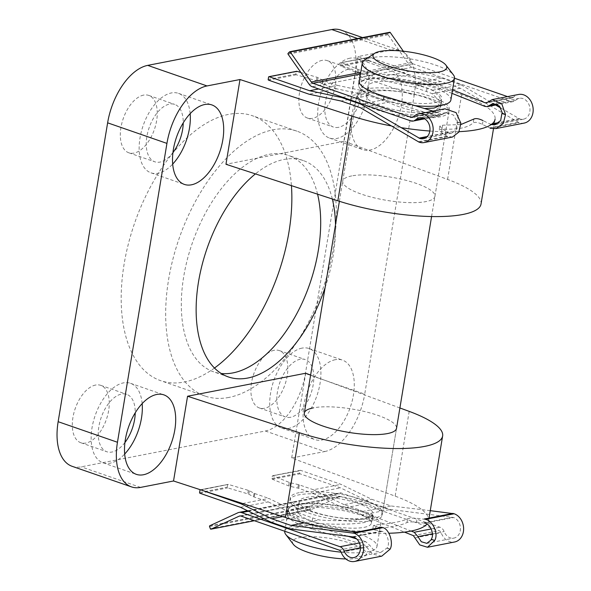 <?xml version="1.0" encoding="UTF-8"?>
<svg xmlns="http://www.w3.org/2000/svg" width="591" height="591" viewBox="0 0 591 591"><rect width="100%" height="100%" fill="white"/><g stroke="black" fill="none" stroke-linecap="round" stroke-linejoin="round"><path stroke-width="0.44" stroke-dasharray="2.96 2.22" d="M452.558 89.891L440.842 85.252L440.265 88.731A48.595 12.271 9.4 0 0 367.875 78.943A48.595 12.271 9.4 0 0 358.478 84.373A48.595 12.271 9.4 0 0 383.722 99.739L436.483 115.836L410.701 120.859M440.842 85.252A48.595 12.271 9.4 0 0 368.452 75.463A48.595 12.271 9.4 0 0 359.52 79.689M524.18 123.083A14.576 11.672 79 0 1 519.09 122.692L460.337 88.222L441.056 81.536L413.272 86.951L426.525 91.539A37.964 9.589 -170.6 0 1 432.095 93.718L438.95 100.248L440.96 106.299L433.432 111.692C424.537 114.041 402.183 109.35 388.353 102.236L360.333 107.688M441.056 81.536L409.061 74.739L368.585 60.71A0.606 0.488 79 0 1 368.193 59.964L368.577 57.645A0.606 0.488 79 0 1 369.161 57.231L409.637 71.26L441.632 78.056L413.848 83.471L427.101 88.059A37.964 9.589 -170.6 0 1 432.671 90.238L439.534 96.71L441.558 102.708L439.874 105.597M433.011 111.123L438.101 112.334L444.912 108.81M403.343 51.21L411.27 62.535A3.642 2.918 -101 0 0 412.865 63.791L454.486 78.226M507.543 96.614L510.979 97.803A3.642 2.918 -101 0 0 512.249 97.899A3.642 2.918 -101 0 0 513.52 97.212A14.576 11.672 79 0 1 518.602 94.464M452.484 137.038L446.892 136.166L441.455 132.487L439.187 129.917L441.965 128.986C457.412 129.887 467.836 127.833 473.236 122.817C475.29 121.872 478.348 122.411 482.426 124.428L490.323 128.291L519.09 122.692M460.869 124.546L442.593 125.211L439.807 126.142L442.09 128.69L448.48 132.783L451.856 133.138L456.717 129.089L457.907 122.049L457.264 122.174L453.511 115.038L445.777 112.659L439.231 115.991L436.483 115.836M491.187 124.59L483.054 120.63L482.426 124.428M500.895 108.109L519.711 118.917A10.631 8.51 -101 0 0 523.419 119.205A10.631 8.51 -101 0 0 529.75 107.148A10.631 8.51 -101 0 0 519.363 98.335A10.631 8.51 -101 0 0 515.736 100.263A7.291 5.836 79 0 1 513.247 101.586A7.291 5.836 79 0 1 510.705 101.386L412.289 67.271A7.291 5.836 79 0 1 409.105 64.766L388.073 34.714A0.606 0.488 79 0 1 388.102 33.864L389.543 32.387L289.546 51.853M451.982 93.371L440.265 88.731M457.907 122.049L460.81 123.216M442.09 128.69L441.455 132.487M446.892 136.166L418.022 141.788M460.337 88.222L432.095 93.718M518.026 122.322L489.156 127.944M518.957 118.658L499.166 122.514M492.111 123.888L490.124 124.273M441.632 78.056L460.914 84.742L495.613 105.021M460.914 84.742L432.671 90.238M362.039 103.986L388.93 98.756L424.486 108.522M447.801 132.51L427.286 136.506M388.353 102.236A37.964 9.589 -170.6 0 1 383.042 100.625L368.666 95.631L341.051 101.009M409.061 74.739L381.276 80.147L413.272 86.951M368.666 95.631L336.715 88.82L309.056 94.205M368.193 59.964L340.519 65.35L340.852 66.103L357.237 72.782A3.036 0.768 9.4 0 0 358.427 73.151L366.339 75.027A3.036 0.768 -170.6 0 1 367.218 75.279L381.276 80.147M336.715 88.82L322.701 83.952A3.036 0.768 -170.6 0 1 321.992 83.649L317.411 81.144A3.036 0.768 9.4 0 0 316.355 80.731L296.305 74.776L295.869 74.038L296.254 71.718L296.881 71.297M340.519 65.35L341.428 62.624L368.577 57.645M409.637 71.26L381.852 76.667L367.794 71.799A3.036 0.768 9.4 0 0 366.915 71.548L359.003 69.672A3.036 0.768 -170.6 0 1 357.814 69.302L341.428 62.624L369.161 57.231M300.878 72.486L316.931 77.251A3.036 0.768 -170.6 0 1 317.988 77.665L322.568 80.169A3.036 0.768 9.4 0 0 323.277 80.472L337.291 85.34L318.697 88.96M413.848 83.471L381.852 76.667M337.291 85.34L369.242 92.152L342.765 97.308M388.93 98.756A37.964 9.589 -170.6 0 1 383.618 97.146L369.242 92.152M383.042 100.625L383.618 97.146M384.298 96.259L383.722 99.739M457.264 122.174L460.81 123.26M142.158 403.609A42.057 22.842 109.1 0 0 130.515 383.308A42.057 22.842 109.1 0 0 123.386 382.894A42.057 22.842 109.1 0 0 93.312 421.693A42.057 22.842 109.1 0 0 102.967 462.775A42.057 22.842 109.1 0 0 110.096 463.189A42.057 22.842 109.1 0 0 124.679 454.036M190.162 113.664A42.057 22.842 109.1 0 0 178.512 93.363A42.057 22.842 109.1 0 0 171.383 92.95A42.057 22.842 109.1 0 0 141.308 131.749A42.057 22.842 109.1 0 0 150.964 172.831A42.057 22.842 109.1 0 0 158.093 173.244A42.057 22.842 109.1 0 0 172.683 164.091M335.326 359.697A42.057 22.842 109.1 0 0 305.252 398.497A42.057 22.842 109.1 0 0 314.907 439.578A42.057 22.842 109.1 0 0 322.036 439.992A42.057 22.842 109.1 0 0 352.11 401.193A42.057 22.842 109.1 0 0 342.455 360.111A42.057 22.842 109.1 0 0 335.326 359.697M301.964 348.136A42.057 22.842 109.1 0 0 271.89 386.928A42.057 22.842 109.1 0 0 281.545 428.017A42.057 22.842 109.1 0 0 288.674 428.423A42.057 22.842 109.1 0 0 318.741 389.632A42.057 22.842 109.1 0 0 309.093 348.542A42.057 22.842 109.1 0 0 301.964 348.136M383.323 69.753A42.057 22.842 109.1 0 0 353.255 108.552A42.057 22.842 109.1 0 0 362.904 149.634A42.057 22.842 109.1 0 0 370.032 150.048A42.057 22.842 109.1 0 0 400.107 111.248A42.057 22.842 109.1 0 0 390.452 70.166A42.057 22.842 109.1 0 0 383.323 69.753M349.961 58.191A42.057 22.842 109.1 0 0 319.886 96.983A42.057 22.842 109.1 0 0 329.542 138.072A42.057 22.842 109.1 0 0 336.671 138.479A42.057 22.842 109.1 0 0 366.745 99.687A42.057 22.842 109.1 0 0 357.09 58.598A42.057 22.842 109.1 0 0 349.961 58.191M365.785 91.154A46.726 11.798 9.4 0 0 356.757 96.37A46.726 11.798 9.4 0 0 387.482 112.888A46.726 11.798 9.4 0 0 439.926 116.855A46.726 11.798 9.4 0 0 448.961 111.64A46.726 11.798 9.4 0 0 418.236 95.121A46.726 11.798 9.4 0 0 365.785 91.154M351.756 175.911A46.726 11.798 9.4 0 0 342.728 181.127A46.726 11.798 9.4 0 0 373.446 197.645A46.726 11.798 9.4 0 0 425.897 201.605A46.726 11.798 9.4 0 0 434.924 196.389A46.726 11.798 9.4 0 0 404.207 179.871A46.726 11.798 9.4 0 0 351.756 175.911M391.131 125.89A93.459 23.596 9.4 0 0 400.934 127.597M429.842 131.032A93.459 23.596 9.4 0 0 459.067 131.653M299.327 492.621A46.726 11.798 9.4 0 0 290.292 497.836A46.726 11.798 9.4 0 0 321.016 514.355A46.726 11.798 9.4 0 0 373.468 518.314A46.726 11.798 9.4 0 0 382.495 513.099A46.726 11.798 9.4 0 0 351.771 496.58A46.726 11.798 9.4 0 0 299.327 492.621M214.474 368.038A140.185 76.143 -70.9 0 1 184.362 382.015A140.185 76.143 -70.9 0 1 160.604 380.648A140.185 76.143 -70.9 0 1 128.424 243.699A140.185 76.143 -70.9 0 1 228.673 114.373A140.185 76.143 -70.9 0 1 252.431 115.747A140.185 76.143 -70.9 0 1 291.429 185.64M228.85 397.44A140.185 76.143 -70.9 0 1 205.092 396.066A140.185 76.143 -70.9 0 1 172.912 259.117A140.185 76.143 -70.9 0 1 273.16 129.798A140.185 76.143 -70.9 0 1 296.918 131.165A140.185 76.143 -70.9 0 1 329.091 268.115A140.185 76.143 -70.9 0 1 228.85 397.44M317.574 194.173A114.484 62.188 109.1 0 0 288.497 155.448A114.484 62.188 109.1 0 0 269.097 154.332A114.484 62.188 109.1 0 0 187.229 259.944A114.484 62.188 109.1 0 0 213.506 371.783A114.484 62.188 109.1 0 0 221.219 373.49M332.319 198.982A114.484 62.188 109.1 0 0 303.323 160.589A114.484 62.188 109.1 0 0 283.924 159.467A114.484 62.188 109.1 0 0 255.423 173.887M338.517 127.331A30.37 16.496 -70.9 0 1 333.368 127.035A30.37 16.496 -70.9 0 1 326.395 97.36A30.37 16.496 -70.9 0 1 348.114 69.339A30.37 16.496 -70.9 0 1 353.263 69.635A30.37 16.496 -70.9 0 1 360.237 99.31A30.37 16.496 -70.9 0 1 338.517 127.331M322.169 60.348A30.37 16.496 109.1 0 0 300.45 88.362A30.37 16.496 109.1 0 0 307.423 118.037A30.37 16.496 109.1 0 0 312.565 118.333A30.37 16.496 109.1 0 0 334.292 90.312A30.37 16.496 109.1 0 0 327.318 60.644A30.37 16.496 109.1 0 0 322.169 60.348M290.521 417.276A30.37 16.496 -70.9 0 1 285.372 416.98A30.37 16.496 -70.9 0 1 278.398 387.304A30.37 16.496 -70.9 0 1 300.117 359.284A30.37 16.496 -70.9 0 1 305.266 359.579A30.37 16.496 -70.9 0 1 312.24 389.255A30.37 16.496 -70.9 0 1 290.521 417.276M274.165 350.293A30.37 16.496 109.1 0 0 252.446 378.306A30.37 16.496 109.1 0 0 259.419 407.982A30.37 16.496 109.1 0 0 264.569 408.278A30.37 16.496 109.1 0 0 286.288 380.257A30.37 16.496 109.1 0 0 279.314 350.589A30.37 16.496 109.1 0 0 274.165 350.293M172.934 152.567A30.37 16.496 -70.9 0 1 159.939 162.089A30.37 16.496 -70.9 0 1 154.79 161.794A30.37 16.496 -70.9 0 1 147.816 132.125A30.37 16.496 -70.9 0 1 169.536 104.105A30.37 16.496 -70.9 0 1 174.685 104.4A30.37 16.496 -70.9 0 1 183.225 122.884M143.591 95.107A30.37 16.496 109.1 0 0 121.872 123.127A30.37 16.496 109.1 0 0 128.845 152.803A30.37 16.496 109.1 0 0 133.987 153.099A30.37 16.496 109.1 0 0 155.706 125.078A30.37 16.496 109.1 0 0 148.74 95.402A30.37 16.496 109.1 0 0 143.591 95.107M124.937 442.511A30.37 16.496 -70.9 0 1 111.935 452.034A30.37 16.496 -70.9 0 1 106.794 451.738A30.37 16.496 -70.9 0 1 99.82 422.07A30.37 16.496 -70.9 0 1 121.539 394.049A30.37 16.496 -70.9 0 1 126.688 394.345A30.37 16.496 -70.9 0 1 135.228 412.828M95.587 385.051A30.37 16.496 109.1 0 0 73.868 413.072A30.37 16.496 109.1 0 0 80.841 442.748A30.37 16.496 109.1 0 0 85.991 443.043A30.37 16.496 109.1 0 0 107.71 415.022A30.37 16.496 109.1 0 0 100.736 385.347A30.37 16.496 109.1 0 0 95.587 385.051M325.094 287.647A114.484 62.188 109.1 0 0 335.503 224.772M340.896 30.075A53.737 29.188 -70.9 0 1 354.888 74.695L305.414 373.564A53.737 29.188 -70.9 0 1 265.322 431.009L81.255 466.846A53.737 29.188 -70.9 0 1 72.146 466.321M265.322 431.009L324.636 451.568L291.666 457.988L395.157 496.137A93.459 23.596 9.4 0 1 428.593 520.73A93.459 23.596 9.4 0 1 426.931 524.099M357.489 531.996A93.459 23.596 9.4 0 0 388.908 533.245M493.478 128.794L495.059 119.271A93.459 23.596 9.4 0 0 461.623 94.671L358.131 56.529L391.102 50.109L357.651 38.518M354.888 74.695L414.202 95.254L364.721 394.123L305.414 373.564M305.702 373.239L291.666 457.988M324.636 451.568A53.737 29.188 109.1 0 0 364.721 394.123M414.202 95.254A53.737 29.188 109.1 0 0 400.203 50.634A53.737 29.188 109.1 0 0 391.102 50.109M481.03 204.021A93.459 23.596 9.4 0 0 447.594 179.428L344.102 141.279L358.131 56.529M344.102 141.279L225.961 164.276M399.9 407.96L310.622 375.049M382.126 515.33A46.726 11.798 9.4 0 0 351.401 498.811A46.726 11.798 9.4 0 0 298.957 494.844A46.726 11.798 9.4 0 0 289.922 500.067A46.726 11.798 9.4 0 0 320.647 516.586A46.726 11.798 9.4 0 0 373.098 520.545A46.726 11.798 9.4 0 0 382.126 515.33L396.524 428.349A46.726 11.798 9.4 0 0 365.807 411.831A46.726 11.798 9.4 0 0 313.356 407.864M293.372 544.377A37.381 9.441 -170.6 0 1 299.726 537.566A37.381 9.441 -170.6 0 1 346.156 541.925A37.381 9.441 -170.6 0 1 364.581 556.168A37.381 9.441 -170.6 0 1 359.033 558.126A37.381 9.441 -170.6 0 1 345.831 558.946M341.147 552.164A46.726 11.798 9.4 0 0 367.927 551.772A46.726 11.798 9.4 0 0 374.857 549.327A46.726 11.798 9.4 0 0 376.955 546.557A46.726 11.798 9.4 0 0 346.237 530.038A46.726 11.798 9.4 0 0 293.786 526.071A46.726 11.798 9.4 0 0 284.759 531.287M364.396 60.149A46.726 11.798 -170.6 0 1 371.325 57.704A46.726 11.798 -170.6 0 1 417.911 60.334A46.726 11.798 -170.6 0 1 453.4 74.88M450.874 100.042A46.726 11.798 9.4 0 0 420.157 83.523A46.726 11.798 9.4 0 0 367.705 79.556A46.726 11.798 9.4 0 0 358.678 84.779A46.726 11.798 9.4 0 0 415.052 105.649M432.878 112.054A37.381 9.441 9.4 0 0 440.103 107.88A37.381 9.441 9.4 0 0 415.525 94.663A37.381 9.441 9.4 0 0 373.571 91.494A37.381 9.441 9.4 0 0 366.346 95.668A37.381 9.441 9.4 0 0 390.924 108.884A37.381 9.441 9.4 0 0 432.878 112.054M434.429 102.686A37.381 9.441 9.4 0 0 441.654 98.512A37.381 9.441 9.4 0 0 417.076 85.296A37.381 9.441 9.4 0 0 375.122 82.127A37.381 9.441 9.4 0 0 367.898 86.301A37.381 9.441 9.4 0 0 392.476 99.517A37.381 9.441 9.4 0 0 434.429 102.686M440.295 114.624A46.726 11.798 9.4 0 0 449.33 109.409A46.726 11.798 9.4 0 0 418.605 92.89A46.726 11.798 9.4 0 0 366.154 88.923A46.726 11.798 9.4 0 0 357.127 94.146A46.726 11.798 9.4 0 0 387.851 110.657A46.726 11.798 9.4 0 0 440.295 114.624M364.13 527.342A37.381 9.441 9.4 0 0 371.355 523.168A37.381 9.441 9.4 0 0 346.777 509.959A37.381 9.441 9.4 0 0 304.823 506.783A37.381 9.441 9.4 0 0 297.598 510.956A37.381 9.441 9.4 0 0 322.176 524.173A37.381 9.441 9.4 0 0 364.13 527.342M365.681 517.975A37.381 9.441 9.4 0 0 372.906 513.801A37.381 9.441 9.4 0 0 348.328 500.592A37.381 9.441 9.4 0 0 306.367 497.415A37.381 9.441 9.4 0 0 299.142 501.589A37.381 9.441 9.4 0 0 323.72 514.805A37.381 9.441 9.4 0 0 365.681 517.975M371.547 529.913A46.726 11.798 9.4 0 0 380.574 524.697A46.726 11.798 9.4 0 0 349.85 508.179A46.726 11.798 9.4 0 0 297.406 504.212A46.726 11.798 9.4 0 0 288.371 509.435A46.726 11.798 9.4 0 0 319.096 525.953A46.726 11.798 9.4 0 0 371.547 529.913M381.742 556.168L372.618 554.085L364.869 545.072L312.432 529.078L313.008 525.598A48.595 12.271 -170.6 0 1 287.773 510.232A48.595 12.271 -170.6 0 1 297.162 504.803A48.595 12.271 -170.6 0 1 369.56 514.591L411.137 531.05M312.432 529.078A48.595 12.271 -170.6 0 1 287.196 513.712A48.595 12.271 -170.6 0 1 296.586 508.282A48.595 12.271 -170.6 0 1 368.983 518.071L404.503 532.129M282.683 516.608L299.474 513.335L312.728 517.93A37.964 9.589 9.4 0 0 319.206 519.932C333.989 521.277 357.223 520.649 366.058 518.662L373.202 515.581L370.564 513.32L362.948 511.414L390.969 505.962L371.695 499.277L341.044 484.361L300.56 470.333A0.606 0.488 -101 0 0 299.984 470.739L299.6 473.059A0.606 0.488 -101 0 0 299.984 473.812L340.468 487.841L371.118 502.756L390.392 509.442L453.511 517.524A10.631 8.51 79 0 1 460.433 528.339A10.631 8.51 79 0 1 453.866 538.106A10.631 8.51 79 0 1 444.129 531.545A7.291 5.836 -101 0 0 439.992 527.246L341.576 493.13A7.291 5.836 -101 0 0 339.035 492.938A7.291 5.836 -101 0 0 337.956 493.286L309.802 506.28A0.606 0.488 -101 0 0 309.558 507.056L310.378 509.324A0.606 0.488 -101 0 0 311.036 509.686L339.19 496.684A3.642 2.918 79 0 1 339.729 496.514A3.642 2.918 79 0 1 341 496.61L439.113 530.622A3.642 2.918 79 0 1 441.196 532.816A14.576 11.672 -101 0 0 454.619 541.984M271.114 522.222L298.898 516.815L312.151 521.41A37.964 9.589 9.4 0 0 318.63 523.412C333.398 524.83 356.624 524.276 365.46 522.281L372.611 519.171L369.981 516.859L362.372 514.894L390.392 509.442M431.157 539.354L431.659 539.502M359.402 542.937L365.77 541.696L370.284 545.921L374.339 550.871L380.877 552.319L387.201 547.909C390.341 543.343 387.061 532.343 382.281 531.39L375.307 530.127L375.935 526.33L382.902 527.623M365.77 541.696L356.639 538.911M347.22 536.037L313.008 525.598M425.365 519.356L417.12 518.344C412.791 517.982 409.615 518.108 407.605 518.728C402.508 521.41 392.01 523.441 376.135 524.823L373.364 525.532L375.935 526.33M375.307 530.127L372.736 529.307L375.507 528.598C391.382 527.246 401.873 525.214 406.985 522.503C408.994 521.875 412.163 521.757 416.492 522.149L417.12 518.344M416.492 522.149L424.744 523.124L453.511 517.524M390.163 549.105L387.201 547.909M430.263 510.661L390.969 505.962M304.136 522.865L319.206 519.932M352.761 536.731L381.594 531.117M290.388 528.908L318.63 523.412M423.917 522.88L452.758 517.265M362.948 511.414A37.964 9.589 9.4 0 0 358.508 509.641L344.08 504.655L371.695 499.277M242.598 503.525L268.824 498.42L299.474 513.335M344.08 504.655L313.385 489.747L341.044 484.361M199.98 490.212L228.289 484.398L248.353 490.36A3.036 0.768 -170.6 0 1 249.387 490.759L254.086 493.256A3.036 0.768 9.4 0 0 254.773 493.551L268.824 498.42M200.977 489.939L200.556 489.799A0.606 0.488 -101 0 0 200.467 489.776M313.385 489.747L299.327 484.886A3.036 0.768 9.4 0 0 298.403 484.62L290.44 482.781A3.036 0.768 -170.6 0 1 289.198 482.396L272.835 475.725L272.303 476.132L271.919 478.451L272.259 479.205L288.622 485.876A3.036 0.768 9.4 0 0 289.863 486.26L297.827 488.1A3.036 0.768 -170.6 0 1 298.75 488.365L312.809 493.226L340.468 487.841M300.56 470.333L272.835 475.725L299.984 470.739M240.463 507.307L268.248 501.899L254.196 497.024A3.036 0.768 -170.6 0 1 253.509 496.736L248.811 494.239A3.036 0.768 9.4 0 0 247.777 493.84L227.712 487.878L227.276 487.139L227.661 484.819L228.289 484.398L200.556 489.799M298.898 516.815L268.248 501.899M312.809 493.226L343.504 508.134L371.118 502.756M362.372 514.894A37.964 9.589 9.4 0 0 357.932 513.121L343.504 508.134M358.508 509.641L357.932 513.121M368.983 518.071L369.56 514.591M431.807 539.228L434.806 540.418M390.104 549.12L386.551 548.034M426.525 91.539L427.101 88.059M510.979 97.803L487.449 102.383M412.865 63.791L360.458 73.993M436.727 112.26L413.39 116.804M439.468 111.633L413.515 116.678M513.52 97.212L487.575 102.265M447.86 136.558L419.085 142.158M441.891 114.639L423.437 118.23M448.48 132.783L426.754 137.016M519.711 118.917L498.597 123.031M491.409 124.428L490.944 124.524M515.736 100.263L496.691 103.972M510.705 101.386L484.923 106.41M412.289 67.271L312.284 86.744M368.585 60.71L340.852 66.103M296.305 74.776L268.58 80.177M295.869 74.038L268.188 79.43M296.254 71.718L268.573 77.111M411.27 62.535L360.732 72.375M409.105 64.766L309.1 84.232M388.073 34.714L288.068 54.18M388.102 33.864L288.098 53.338M316.355 80.731L316.931 77.251M317.411 81.144L317.988 77.665M357.237 72.782L357.814 69.302M358.427 73.151L359.003 69.672M366.339 75.027L366.915 71.548M367.218 75.279L367.794 71.799M322.701 83.952L323.277 80.472M321.992 83.649L322.568 80.169M442.593 125.211L441.965 128.986M473.856 119.05L473.236 122.817M140.562 487.405L81.255 466.846M409.194 411.38L395.157 496.137M447.594 179.428L461.623 94.671M312.728 517.93L312.151 521.41M339.116 550.088L364.869 545.072M240.995 516.076L341 496.61M413.36 535.638L439.113 530.622M415.251 537.869L441.196 532.816M341.199 552.282L367.144 547.229M432.435 533.821L444.129 531.545M353.514 536.99L382.281 531.39M360.429 547.842L370.284 545.921M431.253 528.952L439.992 527.246M248.545 511.245L341.576 493.13M271.919 478.451L299.6 473.059M199.595 492.532L227.276 487.139M272.259 479.205L299.984 473.812M199.98 493.278L227.712 487.878M240.293 515.943L339.19 496.684M237.951 512.752L337.956 493.286M209.798 525.746L309.802 506.28M209.554 526.522L309.558 507.056M210.381 528.79L310.378 509.324M310.947 509.715L254.396 520.723L311.036 509.686M289.198 482.396L288.622 485.876M290.44 482.781L289.863 486.26M248.353 490.36L247.777 493.84M249.387 490.759L248.811 494.239M254.086 493.256L253.509 496.736M254.773 493.551L254.196 497.024M299.327 484.886L298.75 488.365M298.403 484.62L297.827 488.1M406.985 522.503L407.605 518.728M375.507 528.598L376.135 524.823M440.96 106.299L441.558 102.708M438.101 112.334L412.245 117.373M512.249 97.899L486.393 102.937M445.777 112.659L419.359 117.801M451.856 133.138L423.422 138.671M519.363 98.335L492.938 103.484M523.419 119.205L494.992 124.745M439.231 115.991L424.641 118.835M513.247 101.586L497.792 104.592M368.947 57.209L341.236 62.609M439.807 126.142L439.187 129.917M359.055 80.893L358.478 84.373M102.967 462.775L136.329 474.344M150.964 172.831L184.326 184.399M281.545 428.017L314.907 439.578M329.542 138.072L362.904 149.634M342.728 181.127L356.757 96.37M289.922 500.067L290.292 497.836M205.092 396.066L160.604 380.648M228.333 376.925L213.506 371.783M307.423 118.037L333.368 127.035M259.419 407.982L285.372 416.98M128.845 152.803L154.79 161.794M80.841 442.748L106.794 451.738M100.736 385.347L126.688 394.345M148.74 95.402L174.685 104.4M279.314 350.589L305.266 359.579M327.318 60.644L353.263 69.635M303.323 160.589L288.497 155.448M296.918 131.165L252.431 115.747M429.036 518.071L428.593 520.73M396.524 428.349L382.495 513.099M434.924 196.389L448.961 111.64M357.09 58.598L390.452 70.166M309.093 348.542L342.455 360.111M178.512 93.363L211.874 104.925M130.515 383.308L163.877 394.869M362.512 37.565L400.203 50.634M364.581 556.168L374.857 549.327M440.103 107.88L441.654 98.512M431.585 216.55L449.33 109.409M371.355 523.168L372.906 513.801M376.955 546.557L380.574 524.697M284.766 531.25L288.371 509.435M297.598 510.956L299.142 501.589M339.389 201.287L357.127 94.146M366.346 95.668L367.898 86.301M358.678 84.779L359.106 82.179M287.196 513.712L287.773 510.232M426.85 543.365L453.866 538.106M353.861 557.572L380.877 552.319M272.643 475.711L300.346 470.31M200.43 489.762L228.052 484.384M239.724 515.98L339.729 496.514M247.526 510.75L339.035 492.938M373.202 515.581L372.611 519.171M372.736 529.307L373.364 525.532"/><path stroke-width="0.89" d="M424.486 108.522L434.03 108.072L439.874 105.597M359.52 79.689A48.595 12.271 9.4 0 0 359.055 80.893A48.595 12.271 9.4 0 0 384.298 96.259L433.011 111.123M490.323 128.291L495.871 128.594L503.288 123.438L505.519 114.558L501.744 103.728L492.296 99.584L486.393 102.937L485.218 102.819L452.558 89.891M454.486 78.226L507.543 96.614M312.861 83.265L410.974 117.269A3.642 2.918 -101 0 0 412.245 117.373A3.642 2.918 -101 0 0 413.515 116.678A14.576 11.672 79 0 1 418.598 113.93A14.576 11.672 79 0 1 432.848 126.009A14.576 11.672 79 0 1 424.175 142.549A14.576 11.672 79 0 1 419.085 142.158L360.333 107.688L341.051 101.009L309.056 94.205L268.58 80.177A0.606 0.488 79 0 1 268.188 79.43L268.573 77.111A0.606 0.488 79 0 1 269.156 76.697L309.632 90.726L341.628 97.53L360.909 104.208L419.706 138.39A10.631 8.51 -101 0 0 423.422 138.671A10.631 8.51 -101 0 0 429.746 126.614A10.631 8.51 -101 0 0 419.359 117.801A10.631 8.51 -101 0 0 415.732 119.729A7.291 5.836 79 0 1 413.242 121.052A7.291 5.836 79 0 1 410.701 120.859L312.284 86.744A7.291 5.836 79 0 1 309.1 84.232L288.068 54.18A0.606 0.488 79 0 1 288.098 53.338L289.546 51.853A0.606 0.488 79 0 1 290.24 51.956L311.265 82.009A3.642 2.918 -101 0 0 312.861 83.265L360.458 73.993M418.598 113.93L444.912 108.81L456.089 112.615L460.877 123.246L458.83 132.089L452.484 137.038L424.175 142.549M492.296 99.584L518.602 94.464A14.576 11.672 79 0 1 532.853 106.543A14.576 11.672 79 0 1 524.18 123.083L495.871 128.594M451.982 93.371L484.923 106.41L487.265 106.646L492.938 103.484L499.484 106.092L502.513 113.369L501.87 113.494L500.666 120.534L494.992 124.745L491.187 124.59M505.453 114.573L501.87 113.494M483.054 120.63C478.976 118.636 475.91 118.104 473.856 119.05L460.869 124.546M499.166 122.514L492.111 123.888M495.613 105.021L500.895 108.109M362.039 103.986L360.909 104.208M427.286 136.506L418.953 138.124M269.156 76.697L296.881 71.297L296.254 71.718L296.881 71.297L300.878 72.486M318.697 88.96L309.632 90.726M342.765 97.308L341.628 97.53M389.543 32.387A0.606 0.488 79 0 1 390.237 32.49L403.343 51.21M505.519 114.558L502.513 113.369M156.748 394.463A42.057 22.842 109.1 0 0 126.673 433.255A42.057 22.842 109.1 0 0 136.329 474.344A42.057 22.842 109.1 0 0 143.458 474.75A42.057 22.842 109.1 0 0 173.532 435.959A42.057 22.842 109.1 0 0 163.877 394.869A42.057 22.842 109.1 0 0 156.748 394.463M204.745 104.518A42.057 22.842 109.1 0 0 174.677 143.31A42.057 22.842 109.1 0 0 184.326 184.399A42.057 22.842 109.1 0 0 191.454 184.806A42.057 22.842 109.1 0 0 221.529 146.014A42.057 22.842 109.1 0 0 211.874 104.925A42.057 22.842 109.1 0 0 204.745 104.518M58.147 421.693L117.461 442.26A53.737 29.188 109.1 0 0 131.453 486.881L72.146 466.321A53.737 29.188 -70.9 0 1 58.147 421.693L107.628 122.832A53.737 29.188 -70.9 0 1 147.713 65.379L207.027 85.939L239.99 79.526L225.961 164.276L337.845 200.792A93.459 23.596 9.4 0 0 462.967 214.459A93.459 23.596 9.4 0 0 481.03 204.021L493.478 128.794M239.99 79.526L351.881 116.035A93.459 23.596 9.4 0 0 391.131 125.89M400.934 127.597A93.459 23.596 9.4 0 0 429.842 131.032M459.067 131.653A93.459 23.596 9.4 0 0 476.996 129.702A93.459 23.596 9.4 0 0 495.059 119.271M313.356 407.864A46.726 11.798 9.4 0 0 304.328 413.079A46.726 11.798 9.4 0 0 335.045 429.598A46.726 11.798 9.4 0 0 387.497 433.565A46.726 11.798 9.4 0 0 396.524 428.349L431.585 216.55M221.219 373.49A114.484 62.188 109.1 0 0 232.913 372.906A114.484 62.188 109.1 0 0 301.218 304.89A114.484 62.188 109.1 0 0 317.574 194.173M255.423 173.887A114.484 62.188 109.1 0 0 197.645 287.691A114.484 62.188 109.1 0 0 228.333 376.925A114.484 62.188 109.1 0 0 247.74 378.041A114.484 62.188 109.1 0 0 325.094 287.647M135.228 412.828A30.37 16.496 -70.9 0 1 124.937 442.511M183.225 122.884A30.37 16.496 -70.9 0 1 172.934 152.567M335.503 224.772A114.484 62.188 109.1 0 0 332.319 198.982M310.622 375.049L305.702 373.239L187.561 396.236L173.532 480.985L140.562 487.405A53.737 29.188 109.1 0 1 131.453 486.881M173.532 480.985L285.416 517.502A93.459 23.596 9.4 0 0 357.489 531.996M388.908 533.245A93.459 23.596 9.4 0 0 426.931 524.099M117.461 442.26L166.935 143.391L107.628 122.832M147.713 65.379L331.787 29.55A53.737 29.188 -70.9 0 1 340.896 30.075L362.512 37.565M291.429 185.64A140.185 76.143 -70.9 0 1 214.474 368.038M207.027 85.939A53.737 29.188 109.1 0 0 166.935 143.391M187.561 396.236L299.445 432.745A93.459 23.596 9.4 0 0 392.372 448.488A93.459 23.596 9.4 0 0 442.629 435.981A93.459 23.596 9.4 0 0 409.194 411.38L399.9 407.96M172.683 164.091A42.057 22.842 109.1 0 0 190.162 113.664M124.679 454.036A42.057 22.842 109.1 0 0 142.158 403.609M439.527 71.91A37.381 9.441 9.4 0 0 445.88 65.091A37.381 9.441 9.4 0 0 417.49 53.456A37.381 9.441 9.4 0 0 380.22 51.351A37.381 9.441 9.4 0 0 374.672 53.308A37.381 9.441 9.4 0 0 393.096 67.544A37.381 9.441 9.4 0 0 439.527 71.91M445.88 65.091L453.4 74.88A46.726 11.798 -170.6 0 1 454.494 78.182A46.726 11.798 -170.6 0 1 445.466 83.397A46.726 11.798 -170.6 0 1 393.015 79.438A46.726 11.798 -170.6 0 1 362.298 62.919A46.726 11.798 -170.6 0 1 364.396 60.149L374.672 53.308M415.052 105.649A46.726 11.798 9.4 0 0 441.846 105.257A46.726 11.798 9.4 0 0 450.874 100.042L454.494 78.182M345.831 558.946A37.381 9.441 -170.6 0 1 293.372 544.377L285.852 534.589A46.726 11.798 9.4 0 0 341.147 552.164M284.766 531.25L284.759 531.287A46.726 11.798 9.4 0 0 285.852 534.589M404.503 532.129L413.36 535.638L419.758 544.909L427.5 547.266L434.74 540.425C438.721 533.776 432.811 520.486 425.365 519.356L454.139 513.756L430.263 510.661M200.467 489.776A0.606 0.488 -101 0 0 199.98 490.212L199.595 492.532A0.606 0.488 -101 0 0 199.98 493.278L240.463 507.307L271.114 522.222L290.388 528.908L353.514 536.99A10.631 8.51 79 0 1 360.429 547.805A10.631 8.51 79 0 1 353.861 557.572A10.631 8.51 79 0 1 344.125 551.019A7.291 5.836 -101 0 0 339.995 546.712L241.571 512.596A7.291 5.836 -101 0 0 239.03 512.404A7.291 5.836 -101 0 0 237.951 512.752L209.798 525.746A0.606 0.488 -101 0 0 209.554 526.522L210.381 528.79A0.606 0.488 -101 0 0 211.031 529.152L239.185 516.157A3.642 2.918 79 0 1 239.724 515.98A3.642 2.918 79 0 1 240.995 516.076L339.116 550.088A3.642 2.918 79 0 1 341.199 552.282A14.576 11.672 -101 0 0 354.615 561.45A14.576 11.672 -101 0 0 363.62 548.049A14.576 11.672 -101 0 0 354.135 533.222L290.964 525.429L304.136 522.865M427.5 547.266L454.619 541.984A14.576 11.672 -101 0 0 463.625 528.583A14.576 11.672 -101 0 0 454.139 513.756M354.135 533.222L382.902 527.623C389.092 528.997 393.68 542.545 390.163 549.105L381.742 556.168L354.615 561.45M424.744 523.124C430.492 523.892 434.762 534.692 431.157 539.354L434.74 540.425M431.659 539.502L426.85 543.365L421.302 541.733L417.963 536.643L414.217 532.269L431.253 528.952M411.137 531.05L414.217 532.269M356.639 538.911L347.22 536.037M424.205 519.009L453.075 513.387M353.071 532.853L381.941 527.238M290.964 525.429L271.69 518.743L282.683 516.608M271.69 518.743L241.039 503.827L242.598 503.525M241.039 503.827L200.977 489.939M487.449 102.383L485.218 102.819M413.39 116.804L410.974 117.269M423.437 118.23L415.732 119.729M426.754 137.016L419.706 138.39M498.597 123.031L491.409 124.428M496.691 103.972L489.57 105.353M360.732 72.375L311.265 82.009M390.237 32.49L290.24 51.956M337.845 200.792L351.881 116.035M357.651 38.518L331.787 29.55M299.445 432.745L285.416 517.502M417.963 536.643L432.435 533.821M344.125 551.019L360.429 547.842M339.995 546.712L359.402 542.937M241.571 512.596L248.545 511.245M239.185 516.157L240.293 515.943M211.031 529.152L254.374 520.715L210.943 529.181M424.641 118.835L413.242 121.052M497.792 104.592L487.265 106.646M296.652 71.282L268.942 76.682M389.764 32.261L289.76 51.735M442.629 435.981L429.036 518.071M304.328 413.079L339.389 201.287M359.106 82.179L362.298 62.919M239.03 512.404L247.526 510.75"/></g></svg>
